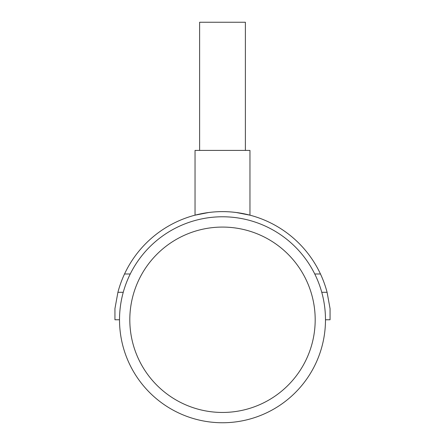 <?xml version="1.0" encoding="UTF-8"?>
<svg xmlns="http://www.w3.org/2000/svg" width="445" height="445" viewBox="0 0 445 445"><rect width="100%" height="100%" fill="white"/><g stroke="black" fill="none" stroke-linecap="round" stroke-linejoin="round"><path stroke-width="0.67" d="M315.188 319.766A92.688 92.688 0 0 0 222.5 227.078A92.688 92.688 0 0 0 129.812 319.766A92.688 92.688 0 0 0 222.5 412.454A92.688 92.688 0 0 0 315.188 319.766M245.384 150.41L245.384 22.25L199.616 22.25L199.616 150.41M236.234 212.504L249.962 215.174L249.962 150.41L195.038 150.41L195.038 215.174L208.766 212.504M249.962 215.174C250.307 215.258 237.218 211.514 222.5 211.631C207.782 211.514 194.693 215.258 195.038 215.174M114.938 319.766L114.938 308.658L117.908 292.304A108.135 108.135 0 0 1 124.528 273.992L130.246 273.992A102.984 102.984 0 0 0 123.243 292.304C120.767 301.287 119.527 310.443 119.516 319.766L114.938 319.766M123.243 292.304L117.908 292.304M327.092 292.304L330.062 308.658L330.062 319.766L325.484 319.766C325.473 310.443 324.233 301.287 321.757 292.304A102.984 102.984 0 0 0 314.754 273.992L320.472 273.992A108.135 108.135 0 0 1 327.092 292.304L321.757 292.304M119.516 319.766A102.984 102.984 0 0 0 222.5 422.75A102.984 102.984 0 0 0 325.484 319.766M130.246 273.992A102.984 102.984 0 0 1 314.754 273.992M320.472 273.992A108.135 108.135 0 0 0 124.528 273.992"/></g></svg>
